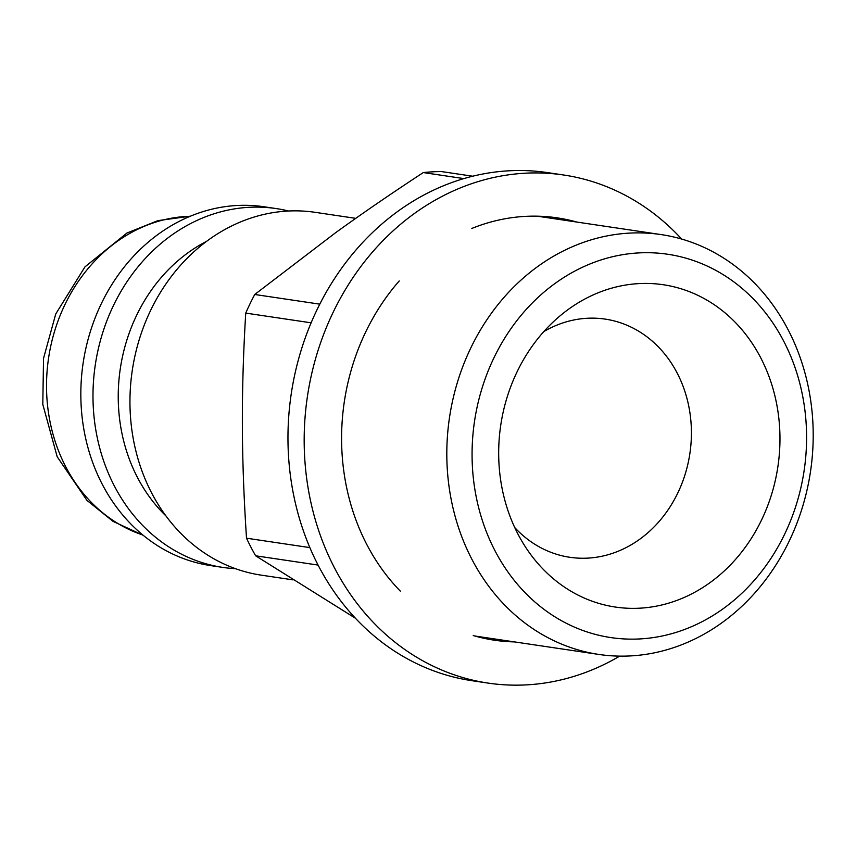 <?xml version="1.0" encoding="UTF-8"?>
<svg xmlns="http://www.w3.org/2000/svg" width="856" height="856" viewBox="0 0 856 856"><rect width="100%" height="100%" fill="white"/><g stroke="black" fill="none" stroke-linecap="round" stroke-linejoin="round"><path stroke-width="1.28" d="M813.2 434.356A212.224 182.51 98.4 0 0 661.185 234.598A212.224 182.51 98.4 0 0 449.475 417.696A212.224 182.51 98.4 0 0 598.815 654.433A212.224 182.51 98.4 0 0 813.2 434.356M806.587 436.624A193.756 166.631 -81.6 0 1 556.272 617.668A193.756 166.631 -81.6 0 1 555.105 283.4A193.756 166.631 -81.6 0 1 806.587 436.624M661.185 234.598L540.853 216.718A212.224 182.51 98.4 0 0 536.819 216.172M474.47 635.901A212.224 182.51 98.4 0 0 478.483 636.554L598.815 654.433M779.966 438.101A162.929 140.117 98.4 0 0 704.595 298.808A162.929 140.117 98.4 0 0 559.728 316.121A162.929 140.117 98.4 0 0 525.434 546.931A162.929 140.117 98.4 0 0 682.97 597.98A162.929 140.117 98.4 0 0 779.966 438.101M355.743 218.355L315.201 212.331A183.398 157.718 98.4 0 0 132.252 370.573A183.398 157.718 98.4 0 0 261.305 575.157L293.148 579.887M355.358 618.192L255.644 555.801L318.047 565.067M309.829 547.605L246.517 538.199C243.864 498.01 242.483 460.314 242.376 425.09C242.237 389.865 243.35 352.533 245.736 313.103L311.135 322.819M319.802 304.158L254.735 294.485L335.263 232.971C361.617 213.893 390.957 193.756 423.292 172.57L463.899 178.604M472.726 176.218L441.407 171.564A244.399 210.18 98.4 0 0 423.292 172.57M254.735 294.485A244.399 210.18 98.4 0 0 245.736 313.103M246.517 538.199A244.399 210.18 98.4 0 0 255.644 555.801M288.632 211.015A181.397 155.995 98.4 0 0 276.221 208.575L264.065 206.767A181.397 155.995 98.4 0 0 83.107 363.265A181.397 155.995 98.4 0 0 210.747 565.613L222.902 567.421A181.397 155.995 98.4 0 0 235.496 568.684M276.221 208.575A181.397 155.995 98.4 0 0 95.262 365.073A181.397 155.995 98.4 0 0 222.902 567.421M206.649 241.317A162.929 140.117 98.4 0 0 165.871 515.858M514.734 527.542A120.396 103.533 98.4 0 0 569.786 557.277A120.396 103.533 98.4 0 0 691.413 432.43A120.396 103.533 98.4 0 0 605.171 319.106A120.396 103.533 98.4 0 0 543.849 331.561M486.433 638.811A213.497 183.601 98.4 0 0 498.31 639.496M514.52 641.904A213.497 183.601 -81.6 0 1 494.511 640.224A213.497 183.601 -81.6 0 1 473.24 635.548M400.319 591.122A213.497 183.601 -81.6 0 1 399.238 280.95M560.68 219.66A213.497 183.601 98.4 0 0 549.113 216.868M471.817 228.456A213.497 183.601 -81.6 0 1 557.245 217.863A213.497 183.601 -81.6 0 1 576.89 222.068M619.68 656.124A256.843 220.88 -81.6 0 1 526.772 684.864A256.843 220.88 -81.6 0 1 488.134 683.099A256.843 220.88 -81.6 0 1 307.4 396.585A256.843 220.88 -81.6 0 1 563.623 174.999A256.843 220.88 -81.6 0 1 681.644 239.038M488.134 683.099L471.934 680.691A256.843 220.88 -81.6 0 1 291.19 394.177A256.843 220.88 -81.6 0 1 547.412 172.591L563.623 174.999M142.834 535.021A162.929 140.117 -81.6 0 1 48.567 358.14A162.929 140.117 -81.6 0 1 190.182 216.29M143.102 535.246L113.056 521.39L86.959 500.385L57.192 456.772L42.8 404.364L43.538 358.354L55.747 313.97L84.99 266.837L126.934 233.035L157.879 220.645L190.503 216.161"/></g></svg>
